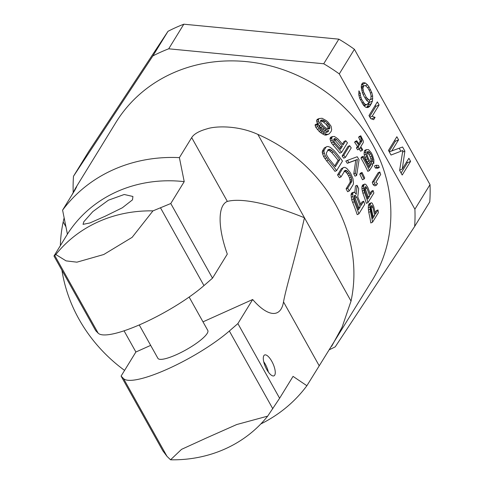 <?xml version="1.0" encoding="UTF-8"?>
<svg xmlns="http://www.w3.org/2000/svg" width="484" height="484" viewBox="0 0 484 484"><rect width="100%" height="100%" fill="white"/><g stroke="black" fill="none" stroke-linecap="round" stroke-linejoin="round"><path stroke-width="0.73" d="M429.768 201.864A175.275 158.976 -148.4 0 0 430.022 184.61L414.903 209.221A175.275 158.976 -148.4 0 1 414.649 226.47L429.768 201.864M168.002 31.309L152.883 55.92L73.489 176.267L88.608 151.655L168.002 31.309A175.275 158.976 31.6 0 1 183.823 24.2L338.836 39.162A175.275 158.976 -148.4 0 1 354.403 49.301L430.022 184.61M354.403 49.301L339.284 73.913A175.275 158.976 -148.4 0 0 323.717 63.767L338.836 39.162M329.61 349.599A175.275 158.976 -148.4 0 0 335.255 346.816L414.649 226.47M73.489 176.267A175.275 158.976 -148.4 0 0 73.193 192.329M183.823 24.2L168.704 48.805A175.275 158.976 -148.4 0 0 152.883 55.92M339.284 73.913L414.903 209.221M391.961 150.584L398.574 139.822L396.856 136.742L388.458 150.415L391.036 155.031L402.839 150.5L399.627 170.41L402.21 175.02L410.607 161.353L408.889 158.274L402.277 169.037L404.878 151.099L402.585 146.997L389.233 151.807M377.375 101.888L368.971 115.555L370.69 118.634L373.66 119.669L375.094 117.346L372.123 116.305L379.093 104.961L377.375 101.888M361.227 87.041L362.449 92.892L363.702 95.747L366.745 100.581L369.183 102.493L366.642 104.665L365.535 104.514L364.313 103.558L361.56 99.232L360.374 95.287L360.338 93.388L358.904 90.823L358.801 94.912L359.697 98.349L363.708 105.524L365.68 107.218L367.253 107.587L368.717 107.164L370.254 105.639L372.474 101.053L372.65 95.874L371.748 92.438L369.062 87.017L367.453 84.748L365.487 83.054L363.907 82.679L362.443 83.109L361.548 84.567L361.227 87.041M362.909 88.221L363.696 85.964L364.519 85.601L365.632 85.759L367.882 87.961L369.891 91.549L371.071 95.499L370.859 98.778L370.327 99.656L369.504 100.013L368.572 99.571L366.315 97.369L363.629 91.948L362.909 88.221L361.475 88.868M168.704 48.805L323.717 63.767M389.057 151.492L395.331 141.28L394.732 140.203M398.574 139.822L395.331 141.28M402.585 146.997L389.263 151.855M404.878 151.099L402.573 152.133M400.897 151.244L399.342 148.455M402.277 169.037L399.663 170.211M410.607 161.353L407.365 162.812L406.766 161.735M401.091 173.024L407.365 162.812M369.576 116.632L375.85 106.419L375.245 105.343M371.73 118.997L370.532 118.344M363.853 85.898L361.663 84.379M366.654 107.448L368.264 105.058L369.225 102.511L369.546 100M367.465 104.308L364.065 105.833M379.093 104.961L375.85 106.419M372.123 116.305L369.939 117.285M375.094 117.346L371.845 118.804M363.907 82.679L362.25 83.43M365.487 83.054L362.238 84.512M367.453 84.748L365.305 85.71M369.062 87.017L367.634 87.658M370.496 89.582L369.135 90.193M371.748 92.438L370.441 93.025M372.65 95.874L371.095 96.57M372.789 98.573L369.546 100.031M372.474 101.053L369.225 102.511M371.506 103.6L368.264 105.058M370.254 105.639L367.011 107.097M360.338 93.388L358.759 94.102M360.374 95.287L359.055 95.88M360.876 97.405L359.6 97.98M361.56 99.232L360.332 99.789M363.278 102.312L361.911 102.923M364.313 103.558L362.8 104.242M365.535 104.514L363.605 105.379M366.642 104.665L364.059 105.827M363.163 86.836L361.312 87.671M363.127 89.83L361.808 90.423M363.629 91.948L362.353 92.523M364.313 93.775L363.079 94.332M366.315 97.369L364.954 97.98M367.356 98.615L365.837 99.293M368.572 99.571L366.642 100.436M369.504 100.013L370.327 99.656M363.696 85.964L361.233 87.072M75.25 188.627L115.833 122.573A150.506 136.512 -148.4 0 1 172.461 73.235A150.506 136.512 31.6 0 1 347.821 110.975A150.506 136.512 31.6 0 1 372.305 280.163L306.88 385.73A150.506 136.512 31.6 0 1 260.803 423.96M202.99 321.848L252.678 299.511A60.966 21.847 65.8 0 0 277.072 312.743A60.966 21.847 65.8 0 0 283.515 301.919C286.516 285.675 294.702 260.731 304.448 217.758L351.027 301.108L342.115 327.13L331.679 346.278M62.593 210.135A150.506 136.512 -148.4 0 1 113.129 169.805A150.506 136.512 31.6 0 1 179.395 157.627L191.688 137.613C193.915 134.014 199.045 131.079 207.067 128.829C215.477 125.979 237.801 125.174 257.863 134.407L304.448 217.758C260.761 200.134 237.886 198.646 227.347 201.417A60.966 21.847 65.8 0 0 227.075 201.532A60.966 21.847 65.8 0 0 227.298 254.1L212.506 278.173L203.964 285.602A68.589 15.167 -29.2 0 1 142.344 323.572A68.589 15.167 -29.2 0 1 98.155 333.167L95.705 330.687L53.978 256.024L67.415 234.153L62.593 210.135L74.887 190.127L76.672 186.757L75.208 188.693L71.904 194.979M351.027 301.108A150.506 136.512 -148.4 0 0 257.863 134.407M360.628 204.29L362.044 201.985L363.69 201.247A152.412 138.243 31.6 0 1 364.73 204.327L358.85 213.898A152.412 138.243 31.6 0 0 354.306 201.737L352.836 196.48L352.794 193.104L353.901 192.16L355.087 192.813L356.23 194.374L357.059 185.287A152.412 138.243 31.6 0 1 358.668 188.706L357.767 196.94A152.412 138.243 31.6 0 1 361.064 205.518L363.69 201.247M353.29 192.287L351.668 193.019L351.021 194.931L351.723 199.789L352.673 202.469A150.506 136.512 31.6 0 1 357.198 214.642L358.85 213.898M357.059 185.287L355.438 186.013L354.839 192.674M337.529 174.948L339.157 174.216A152.412 138.243 31.6 0 1 340.996 176.938L339.369 177.67A150.506 136.512 31.6 0 0 337.529 174.948L341.408 168.638L343.973 167.337L345.086 167.434L346.798 168.438L349.799 171.977A152.412 138.243 31.6 0 1 350.918 173.841L352.963 178.693L353.495 183.182L353.12 184.676L349.242 190.992A152.412 138.243 31.6 0 0 347.718 188.125L351.596 181.815L351.838 180.526L351.136 177.144L350.168 175.063A152.412 138.243 31.6 0 0 349.049 173.199L346.641 170.58L345.673 170.271L344.874 170.628L345.673 170.271M344.045 171.003L346.151 172.28L347.421 173.931A150.506 136.512 31.6 0 1 348.547 175.795L349.515 177.87L350.216 181.252L349.974 182.541L346.096 188.851A150.506 136.512 31.6 0 1 347.621 191.718L349.242 190.992M327.039 146.537L324.328 147.904L322.453 150.954L322.229 152.387L323.584 156.507L326.621 160.912A150.506 136.512 31.6 0 1 334.976 171.36L336.61 170.628L342.49 161.057A152.412 138.243 31.6 0 0 334.16 150.597L330.391 147.402L328.334 146.549L327.039 146.537L326.016 147.142L324.141 150.197L323.911 151.631L325.26 155.751L328.279 160.162A152.412 138.243 31.6 0 1 336.61 170.628M372.541 222.204L370.811 222.979A150.506 136.512 31.6 0 0 368.754 212.361L368.288 207.648L368.439 205.549L369.201 203.691L371.367 202.76L372.214 203.232L373.696 206.305A152.412 138.243 31.6 0 1 375.342 214.224L377.968 209.947A152.412 138.243 31.6 0 1 378.421 212.633L372.541 222.204A152.412 138.243 31.6 0 0 370.441 211.599L369.964 206.892L370.115 204.792L370.871 202.941M375.058 212.664L376.249 210.721L377.968 209.947M367.997 202.596L366.334 203.341A150.506 136.512 31.6 0 0 362.903 193.34L361.935 188.851L361.923 186.824L362.631 184.997L364.809 184.053L365.819 184.452L367.792 187.308A152.412 138.243 31.6 0 1 370.454 194.774L373.079 190.496A152.412 138.243 31.6 0 1 373.878 193.025L367.997 202.596A152.412 138.243 31.6 0 0 364.543 192.602L363.569 188.119L363.557 186.092L364.258 184.265M370.03 193.503L371.422 191.24L373.079 190.496M356.66 175.456L355.038 176.188A150.506 136.512 -148.4 0 0 353.768 173.871L355.782 160.186L357.404 159.46L348.934 162.576A152.412 138.243 31.6 0 0 347.427 160.361L357.222 156.731A152.412 138.243 -148.4 0 1 359.067 159.75L356.66 175.456A152.412 138.243 -148.4 0 0 355.395 173.139L357.404 159.46M347.427 160.361L345.8 161.093A150.506 136.512 31.6 0 1 347.306 163.308L355.782 160.186M376.528 185.13L374.87 185.874L373.158 184.791L374.81 184.047A152.412 138.243 31.6 0 0 373.926 181.561L379.807 171.989A152.412 138.243 31.6 0 1 380.69 174.476L375.814 182.42L377.526 183.503L376.528 185.13L374.81 184.047M379.807 171.989L378.161 172.727L372.281 182.299A150.506 136.512 31.6 0 1 373.158 184.791M349.642 145.702L348.002 146.44L342.127 156.011A150.506 136.512 31.6 0 1 343.725 158.177L345.364 157.439L351.245 147.874A152.412 138.243 31.6 0 0 349.642 145.702L343.761 155.273A152.412 138.243 31.6 0 1 345.364 157.439M332.272 136.579L330.578 137.341L330.034 139.102L331.401 142.883L332.841 144.789A150.506 136.512 31.6 0 1 339.919 153.15L341.565 152.412L347.445 142.84A152.412 138.243 31.6 0 0 345.745 140.723L343.12 144.994A152.412 138.243 31.6 0 0 337.765 138.745L334.432 136.5L332.272 136.579L331.715 138.339L332.181 140.166L334.511 144.038A152.412 138.243 31.6 0 1 341.565 152.412M342.436 144.165L344.094 141.461L345.745 140.723M376.104 165.25L374.471 165.982A150.506 136.512 31.6 0 1 375.318 168.008L377.677 168.214L379.311 167.476L376.957 167.27A152.412 138.243 31.6 0 0 376.104 165.25L378.5 165.437A152.412 138.243 31.6 0 1 379.311 167.476M362.038 172.467L360.417 173.193L359.793 174.216A150.506 136.512 31.6 0 1 362.456 179.752L364.089 179.019L364.712 178.003A152.412 138.243 31.6 0 0 362.038 172.467L361.415 173.484A152.412 138.243 31.6 0 1 364.089 179.019M319.047 118.556L317.268 119.354L316.645 120.371L316.79 122.004L319.077 125.713L320.795 127.492A150.506 136.512 31.6 0 1 322.61 129.083L327.099 131.618L328.811 130.849L324.341 128.302A152.412 138.243 31.6 0 0 322.538 126.705L320.825 124.926L318.563 121.206L318.424 119.572L319.047 118.556L322.084 118.271L326.295 120.601A152.412 138.243 31.6 0 1 328.091 122.192L331.092 126.245L331.667 129.718L331.129 131.473L329.041 133.995L327.741 134.358L326.216 134.189L322.217 131.763A152.412 138.243 31.6 0 0 320.777 130.486L317.583 126.524L316.935 123.856A152.412 138.243 31.6 0 1 318.829 125.41L319.204 126.645L321.037 129.149A152.412 138.243 31.6 0 1 323.197 131.067L325.678 132.392L326.748 132.434L328.811 130.849M316.935 123.856L315.163 124.654L315.175 125.574L315.816 127.316L319.035 131.267A150.506 136.512 31.6 0 1 320.481 132.543L324.504 134.957L326.034 135.121L329.041 133.995M326.367 132.422L327.099 131.618M363.194 156.302L361.572 157.028L360.943 158.044A150.506 136.512 31.6 0 1 367.798 171.324L369.431 170.592L372.68 165.298A152.412 138.243 31.6 0 0 371.379 162.515L369.316 160.18A152.412 138.243 31.6 0 0 368.1 157.844L366.999 154.529L367.102 152.151L367.949 151.516L368.754 151.673L370.599 153.773A152.412 138.243 31.6 0 1 371.821 156.108L372.813 159.472L372.692 161.081A152.412 138.243 31.6 0 1 373.805 163.465L373.884 159.847L372.444 155.092A152.412 138.243 31.6 0 0 371.228 152.75L368.608 149.707L366.376 149.635L365.874 150.445L365.856 154.19L367.471 158.861A152.412 138.243 31.6 0 1 368.693 161.202L371.131 164.324L369.129 167.585A152.412 138.243 31.6 0 0 363.194 156.302L362.57 157.318A152.412 138.243 31.6 0 1 369.431 170.592M368.614 166.508L369.504 165.056L371.131 164.324M366.376 149.635L364.754 150.361L364.071 152.956L364.228 154.916L365.85 159.593A150.506 136.512 31.6 0 1 367.066 161.928L369.504 165.056M367.066 152.393L368.977 154.499A150.506 136.512 31.6 0 1 370.193 156.84L371.186 160.204L371.065 161.807A150.506 136.512 31.6 0 1 372.178 164.197L373.805 163.465M358.94 143.893L360.308 140.892L358.65 137.347L359.152 136.53L360.786 135.798L363.296 141.032L363.278 142.586L360.78 146.664A152.412 138.243 31.6 0 1 362.673 149.659L362.177 150.47A152.412 138.243 31.6 0 0 360.277 147.475L359.279 149.102A152.412 138.243 31.6 0 0 358.057 147.251L359.055 145.617A152.412 138.243 31.6 0 0 356.26 141.582L356.762 140.771A152.412 138.243 31.6 0 1 359.558 144.807L361.808 141.14L361.433 138.648L360.284 136.609L360.786 135.798M359.243 149.12A150.506 136.512 31.6 0 1 360.55 151.202L362.177 150.47M356.762 140.771L355.129 141.503L354.627 142.32A150.506 136.512 31.6 0 1 357.428 146.35L356.424 147.983A150.506 136.512 31.6 0 1 357.652 149.834L359.279 149.102M150.663 345.376L135.877 352.019L121.085 376.098L162.812 450.761L166.992 456.333L170.556 459.8L181.536 449.358L206.317 438.032L236.737 424.535L267.67 416.137A133.36 120.964 31.6 0 1 170.556 459.8M67.415 234.153A133.36 120.964 31.6 0 1 184.216 181.639L179.395 157.627M252.678 299.511L237.886 323.59L279.613 398.253L293.05 376.377L306.88 385.73M320.523 120.806L323.56 122.083A150.506 136.512 31.6 0 1 326.095 124.309L327.843 126.856L328.134 129.053M339.81 148.437L340.718 146.961L342.369 146.216A152.412 138.243 31.6 0 0 336.701 139.622L334.765 138.533L333.694 139.416L334.014 141.449L334.825 142.677A152.412 138.243 31.6 0 1 340.494 149.272L342.369 146.216M333.694 139.471L335.031 140.372A150.506 136.512 31.6 0 1 340.718 146.961M364.64 187.834L365.245 188.857A150.506 136.512 31.6 0 1 368.046 196.74L369.703 195.996L367.822 199.051A152.412 138.243 31.6 0 0 365.009 191.174L364.573 188.524L365.154 186.897L366.273 187.096L366.884 188.119A152.412 138.243 31.6 0 1 369.703 195.996M367.404 197.781L368.046 196.74M370.714 206.753L371.155 207.854A150.506 136.512 31.6 0 1 372.874 216.221L374.592 215.447L372.716 218.502A152.412 138.243 31.6 0 0 370.968 210.147L370.804 207.37L371.44 205.718L371.93 205.537L372.843 207.091A152.412 138.243 31.6 0 1 374.592 215.447M372.426 216.941L372.874 216.221M334.716 165.885L338.11 160.355L339.756 159.617A152.412 138.243 31.6 0 0 333.409 151.819L330.409 149.465L329.265 149.235L328.376 149.635L329.265 149.235M327.589 149.992L330.124 151.075L331.746 152.563A150.506 136.512 31.6 0 1 338.11 160.355M354.094 196.534L354.96 197.902A150.506 136.512 31.6 0 1 358.662 207.485L360.314 206.741L358.438 209.796A152.412 138.243 31.6 0 0 354.718 200.225L354.161 196.038L355.135 195.306L356.593 197.169A152.412 138.243 31.6 0 1 360.314 206.741M358.003 208.562L358.662 207.485M64.124 217.867L63.192 221.926A150.506 136.512 -148.4 0 0 60.355 245.642M61.94 270.272A150.506 136.512 -148.4 0 0 124.582 370.405M320.456 120.915L320.959 122.869L322.798 125.374A152.412 138.243 31.6 0 1 325.321 127.607L327.807 128.932L329.471 128.895L329.876 127.346L329.556 126.082L327.825 123.535A152.412 138.243 31.6 0 0 325.302 121.302L322.707 120.02L320.831 120.304L320.456 120.915M340.996 176.938L344.874 170.628M339.157 174.216L343.035 167.906L343.973 167.337M328.376 149.635L326.5 152.69L326.385 153.918L326.779 155.37L329.029 158.94A152.412 138.243 31.6 0 1 335.376 166.744L339.756 159.617M351.166 193.83L352.794 193.104M351.021 194.931L352.648 194.199M351.209 197.212L352.836 196.48M351.723 199.789L353.356 199.057M352.673 202.469L354.306 201.737M354.96 197.902L356.593 197.169M354.409 195.633L355.135 195.306M354.191 196.619L355.825 195.887M341.408 168.638L343.035 167.906M345.019 171.306L346.641 170.58M346.151 172.28L347.772 171.554M347.421 173.931L349.049 173.199M348.547 175.795L350.168 175.063M349.515 177.87L351.136 177.144M350.065 179.697L351.686 178.965M350.216 181.252L351.838 180.526M349.974 182.541L351.596 181.815M346.096 188.851L347.718 188.125M326.621 160.912L328.279 160.162M324.328 147.904L326.016 147.142M322.453 150.954L324.141 150.197M322.229 152.387L323.911 151.631M322.519 154.027L324.201 153.271M323.584 156.507L325.26 155.751M324.867 158.589L326.537 157.838M328.733 150.215L330.409 149.465M330.124 151.075L331.794 150.324M331.746 152.563L333.409 151.819M368.439 205.549L370.115 204.792M368.699 204.508L370.369 203.758M368.288 207.648L369.964 206.892M368.354 209.983L370.036 209.227M368.754 212.361L370.441 211.599M371.155 207.854L372.843 207.091M371.409 205.773L371.93 205.537M370.992 206.626L372.396 205.996M361.923 186.824L363.557 186.092M362.129 185.814L363.762 185.076M361.935 188.851L363.569 188.119M362.226 191.089L363.859 190.357M362.903 193.34L364.543 192.602M365.245 188.857L366.884 188.119M365.124 186.951L365.698 186.691M364.718 187.798L366.273 187.096M347.306 163.308L348.934 162.576M353.768 173.871L355.395 173.139M372.281 182.299L373.926 181.561M342.127 156.011L343.761 155.273M332.841 144.789L334.511 144.038M331.401 142.883L333.077 142.127M330.082 138.152L331.77 137.395M330.034 139.102L331.715 138.339M330.499 140.923L332.181 140.166M334.039 138.86L334.765 138.533M333.966 139.555L335.642 138.805M335.031 140.372L336.701 139.622M375.318 168.008L376.957 167.27M359.793 174.216L361.415 173.484M317.564 123.541L319.331 122.748M316.79 122.004L318.563 121.206M319.077 125.713L320.825 124.926M320.795 127.492L322.538 126.705M322.61 129.083L324.341 128.302M324.51 130.486L326.234 129.712M326.851 132.023L328.557 131.255M315.175 125.574L316.941 124.775M315.816 127.316L317.583 126.524M317.322 129.488L319.071 128.702M319.035 131.267L320.777 130.486M320.481 132.543L322.217 131.763M322.386 133.947L324.105 133.173M324.504 134.957L326.216 134.189M326.034 135.121L327.741 134.358M316.645 120.371L318.424 119.572M328.182 129.028L329.846 128.284M328.164 128.115L329.876 127.346M327.843 126.856L329.556 126.082M327.039 125.477L328.757 124.703M326.095 124.309L327.825 123.535M323.56 122.083L325.302 121.302M322.326 121.345L324.074 120.558M320.952 120.812L322.707 120.02M320.795 120.359L321.582 120.008M367.32 151.801L367.949 151.516M367.132 152.406L368.754 151.673M368.021 153.156L369.643 152.424M368.977 154.499L370.599 153.773M370.193 156.84L371.821 156.108M370.859 158.613L372.48 157.881M371.186 160.204L372.813 159.472M371.065 161.807L372.692 161.081M364.252 151.177L365.874 150.445M364.071 152.956L365.698 152.224M364.228 154.916L365.856 154.19M364.93 157.451L366.551 156.719M365.85 159.593L367.471 158.861M367.066 161.928L368.693 161.202M368.173 163.689L369.8 162.963M360.943 158.044L362.57 157.318M359.806 139.38L361.433 138.648M358.65 137.347L360.284 136.609M360.308 140.892L361.935 140.16M360.181 141.873L361.808 141.14M354.627 142.32L356.26 141.582M357.428 146.35L359.055 145.617M356.424 147.983L358.057 147.251M53.978 256.024L55.835 254.542A133.36 120.964 31.6 0 1 152.956 210.879L170.779 203.516L212.506 278.173M170.779 203.516L184.216 181.639M263.841 355.679A11.428 4.096 65.8 0 0 266.127 368.324A11.428 4.096 65.8 0 0 273.962 375.838A11.428 4.096 65.8 0 0 274.718 375.142A11.428 4.096 65.8 0 0 272.425 362.498A11.428 4.096 65.8 0 0 264.591 354.984A11.428 4.096 65.8 0 0 263.841 355.679M279.613 398.253L267.67 416.137M237.886 323.59L229.343 331.014A68.589 15.167 150.8 0 1 167.724 368.983A68.589 15.167 150.8 0 1 123.535 378.585L121.085 376.098M132.507 199.832L132.918 196.474L124.219 194.495L108.398 200.201L92.813 211.611L83.841 221.714L83.03 224.352L89.855 222.973L105.113 216.257L122.337 207.781L132.507 199.832M152.956 210.879L132.126 237.354L103.751 254.517L76.92 262.171L66.084 260.882L55.835 254.542M139.241 324.939L157.899 358.317A28.58 6.316 -29.2 0 0 181.204 352.4A28.58 6.316 -29.2 0 0 207.176 333.434A28.58 6.316 -29.2 0 0 207.787 330.433L189.135 297.055M268.36 372.039A11.428 4.096 65.8 0 0 263.707 361.699M191.688 137.613L227.347 201.417M283.515 301.919L319.174 365.722M124.049 330.814L135.895 352.013M63.192 221.926L65.915 226.79M160.506 207.848L203.964 285.602M229.343 331.014L272.801 408.768M54.704 255.413L98.155 333.167M123.535 378.585L166.992 456.333"/></g></svg>
